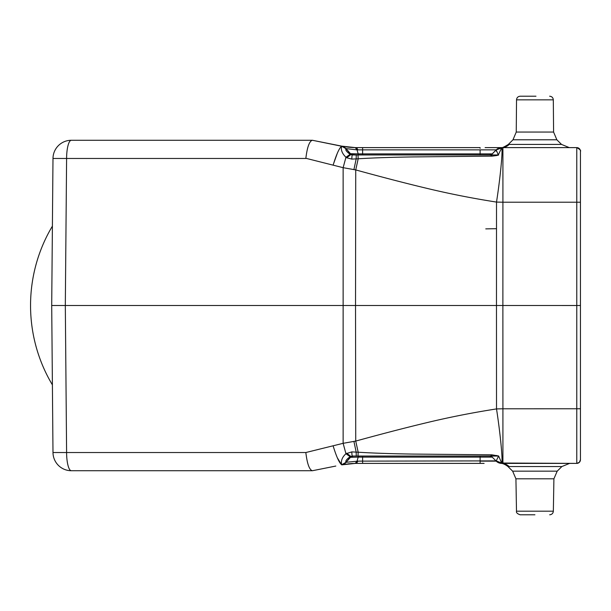 <?xml version="1.0" encoding="UTF-8"?>
<svg xmlns="http://www.w3.org/2000/svg" width="611" height="611" viewBox="0 0 611 611"><rect width="100%" height="100%" fill="white"/><g stroke="black" fill="none" stroke-linecap="round" stroke-linejoin="round"><path stroke-width="0.92" d="M494.116 151.956L496.208 149.871L492.199 153.88L489.602 154.957L498.271 154.957L496.201 149.878L501.639 147.961C503.09 149.115 500.294 177.87 496.514 202.081L502.914 202.21L502.914 147.61L576.776 147.61A3.674 3.674 -167.3 0 1 580.45 151.284L580.45 151.329C581.145 150.619 579.923 149.374 576.776 147.61A3.674 3.674 -167.3 0 1 580.45 151.284L580.45 202.241L576.776 202.21L576.776 147.61C579.923 149.374 581.145 150.619 580.45 151.329M532.257 147.61L501.585 147.61M501.394 147.61L485.111 147.61M483.08 154.957L362.606 154.957L362.606 153.88L358.183 153.88L357.038 149.855L346.208 148.641L357.038 149.855L362.606 149.871L362.606 153.88L480.109 153.88L480.109 149.871L496.208 149.871L362.606 149.871L362.606 147.61L480.101 147.61M362.606 147.61L355.274 147.602L357.152 148.091M305.851 158.287L343.13 167.681L355.732 169.919L358.183 158.784C373.504 157.844 391.995 157.218 413.647 156.912L492.183 156.133L491.305 154.934L496.208 149.871L501.188 147.625C501.402 148.274 503.77 147.213 508.283 144.456L509.169 144.417A11.013 10.662 -90 0 1 501.662 147.61L501.188 147.625M509.169 144.417L561.524 144.417L569.276 147.61L576.776 147.61A3.674 3.674 -167.3 0 1 580.45 151.276A3.674 3.674 -167.3 0 0 576.776 147.61M56.097 305.5L51.706 305.5L52.989 158.47L51.706 305.5L52.989 452.53L66.599 452.53L65.316 305.5L355.526 305.5L355.732 441.081C382.012 433.856 405.376 427.792 425.821 422.896C448.94 417.321 472.502 412.662 496.514 408.919L502.914 408.79L502.876 305.5L576.776 305.508L576.776 202.21L502.914 202.21L502.876 305.5L496.476 305.5L496.514 202.081C472.608 198.361 449.07 193.702 425.92 188.119C405.475 183.224 382.081 177.159 355.732 169.919L355.526 305.5L496.476 305.5L496.514 408.919C500.44 434.123 503.059 462.107 501.639 463.039L576.776 463.39A3.674 3.674 -12.7 0 0 580.45 459.716A3.674 3.674 -12.7 0 1 576.776 463.39A3.674 3.674 -12.7 0 0 580.45 459.716L580.45 202.241M580.45 201.958L580.45 409.042M500.737 169.606L501.57 160.548M499.355 148.305L500.722 148.015M355.274 147.602L341.732 146.136L355.274 147.602L357.038 149.855M354.365 147.587L352.891 147.526M352.86 147.526L350.714 147.388M350.546 147.381L349.683 147.304M349.629 147.297L347.827 147.114M344.871 146.701L344.482 146.64M343.122 146.403L341.732 146.136L346.009 148.603A7.714 7.714 0 0 0 341.732 146.136L312.404 140.27L341.618 146.235C339.235 148.122 336.401 154.423 333.132 165.123M359.138 154.957L358.183 153.88L350.493 153.705L346.009 148.603L350.493 153.705L346.009 148.603L341.763 146.144L333.285 144.44M333.461 164.008L337.486 152.803M311.778 140.37L312.198 140.27M312.404 140.27L71.35 140.27A18.361 18.361 0 0 0 52.989 158.47A18.361 18.361 -118.1 0 1 71.35 140.27A18.361 18.361 0 0 0 52.989 158.47L305.836 158.47C307.165 147.381 309.311 141.309 312.282 140.27M52.401 384.869A150.543 145.418 -90 0 1 52.401 226.131M346.208 148.641L346.009 148.603A7.714 7.714 0 0 0 341.732 146.136A7.714 7.714 0 0 1 346.009 148.603L350.836 154.614L350.111 154.293L345.956 157.271L343.13 167.681L343.13 443.319L305.836 452.53L66.599 452.53A18.361 4.751 90 0 0 71.35 470.73A18.361 18.361 -61.8 0 1 52.989 452.53L51.706 305.5L65.316 305.5L66.599 158.47A18.361 4.751 90 0 1 71.35 140.27M535.969 96.21L520.198 96.21C517.983 96.416 516.761 97.63 516.532 99.845C516.761 97.63 517.983 96.416 520.198 96.21M496.208 149.871A7.714 7.714 0 0 1 501.646 147.61A7.714 7.714 0 0 0 496.208 149.871L494.589 151.49L496.208 149.871A7.714 7.714 136.9 0 1 501.318 147.618M498.271 154.957L501.639 147.961L500.524 147.648M569.567 463.39L576.776 463.39L576.776 305.508L580.45 305.5M496.285 150.802L496.369 151.268M491.305 154.934L353.257 154.957A3.674 3.674 0 0 1 350.493 153.705L352.677 153.789M350.111 154.293C346.521 151.688 345.177 149.832 346.063 148.71C345.162 149.832 346.521 151.696 350.126 154.3M52.989 452.53A18.361 18.361 -61.8 0 0 71.35 470.73L312.404 470.73L333.018 466.613M305.836 452.53C307.165 463.619 309.311 469.683 312.282 470.73M333.132 445.877C336.333 456.425 339.166 462.726 341.618 464.765L346.063 462.29C345.177 461.168 346.521 459.312 350.103 456.707L345.956 453.729C342.252 457.059 340.808 460.732 341.618 464.765L337.28 457.723M350.103 456.707L352.31 456.043L358.015 456.043L358.183 452.216L355.732 441.081L343.13 443.319L345.956 453.729L351.799 451.896A7.714 0.58 90 0 0 352.31 456.043L355.953 456.043M353.922 441.425L356.182 452.125L351.799 451.896M491.061 454.798L413.082 454.08C391.346 453.759 373.046 453.141 358.183 452.216L356.182 452.125L356.259 456.043L496.43 456.043L490.946 456.043L492.183 454.867L491.061 454.798L490.946 456.043L489.64 456.043M353.922 169.575L356.182 158.875L358.183 158.784L358.015 154.957L356.259 154.957L356.182 158.875L351.799 159.104A7.714 0.58 90 0 1 352.31 154.957L350.836 154.614L346.697 157.775L351.799 159.104M346.063 148.71L341.618 146.235C340.709 149.909 342.16 153.59 345.956 157.271L346.697 157.775M492.183 156.133L496.728 155.53L496.422 154.957M498.637 155.011L496.728 155.53M533.434 514.79L520.167 514.79C517.311 513.798 516.089 512.591 516.494 511.186L553.345 511.186L553.91 478.81L515.928 478.81L512.637 471.15L557.201 471.15L561.883 466.544L569.605 463.39L502.914 463.39L502.914 408.79L580.45 408.759M480.101 463.382L484.103 463.39M350.126 456.7C346.521 459.304 345.169 461.168 346.063 462.29L357.97 461.129L357.038 461.145L358.183 457.12L492.199 457.12A3.674 3.674 0 0 0 489.602 456.043A3.674 3.674 -88.9 0 1 492.199 457.12L496.208 461.129L480.109 461.129L480.109 463.39L355.274 463.398L341.732 464.864A7.714 7.714 0 0 0 346.009 462.397A7.714 7.714 0 0 1 341.732 464.864A7.714 7.714 0 0 0 346.009 462.397L350.493 457.295L358.183 457.12L350.493 457.295L353.257 456.043L352.31 456.043L356.259 456.043M500.737 441.394L500.783 441.822M333.209 446.152L333.698 447.764M335.813 466.048L312.404 470.73M352.761 463.482L350.661 463.612M349.561 463.711L348.285 463.841M346.101 464.116L344.52 464.352M342.962 464.627L342.443 464.727M357.038 461.145L355.274 463.398L356.396 463.39L357.97 461.129L496.216 460.885L501.639 463.039L498.637 455.989L492.183 454.867M483.11 456.043L483.652 456.043M491.473 456.554L489.602 456.043A3.674 3.674 0 0 1 492.199 457.12A3.674 3.674 -87 0 0 490.954 456.302A3.674 3.674 -87 0 1 492.199 457.12L491.305 456.066M352.249 456.18A3.674 3.674 0 0 0 351.34 456.577A3.674 3.674 0 0 1 352.249 456.188M353.25 456.043A3.674 3.674 0 0 0 350.493 457.295L346.009 462.397L350.836 456.386L346.697 453.225M480.109 456.669L480.109 457.12L362.606 457.12L362.606 456.043L484.019 456.043M496.216 460.885L498.637 455.989M498.271 456.043L496.43 456.043L496.728 455.47M501.646 463.39A7.714 7.714 0 0 1 496.208 461.129L501.639 463.039M512.637 471.15L507.901 466.491C502.41 462.321 499.836 463.55 501.066 463.367L501.662 463.39A11.013 10.563 -90 0 1 509.062 466.544L561.883 466.544M534.923 514.79L520.167 514.79C517.326 513.82 516.104 512.614 516.494 511.186L515.928 478.81M494.215 459.144L496.208 461.129A7.714 7.714 43.1 0 0 501.31 463.382M490.946 154.957L358.015 154.957L490.946 154.957L491.061 156.202M480.109 154.339L480.109 154.957L483.507 154.957M492.199 153.88A3.674 3.674 0 0 1 489.602 154.957A3.674 3.674 0 0 0 492.199 153.88A3.674 3.674 -93.9 0 1 490.77 154.766A3.674 3.674 0 0 0 492.199 153.88L480.109 153.88L480.109 154.957M351.348 154.423L350.493 153.705L353.25 154.957M353.257 154.957L356.236 154.957L350.836 154.614M485.768 228.881L496.499 228.69M480.109 147.618L480.109 148.343M357.97 149.871L356.396 147.61M534.923 139.789L512.988 139.789L508.283 144.456L512.988 139.789L516.249 132.06L553.589 132.06L556.85 139.789L534.923 139.789M553.589 132.06L553.314 99.845C553.077 97.63 551.855 96.416 549.64 96.21C551.87 96.439 553.1 97.653 553.314 99.845L516.532 99.845L516.249 132.06M346.063 462.29L341.618 464.765M346.208 462.359L341.992 464.811L355.274 463.398M362.606 457.12L362.606 463.39L365.225 463.39M358.183 457.12L359.138 456.043M480.109 461.129L480.109 456.043M362.606 153.88L362.606 154.957M556.85 139.789L561.524 144.417L556.85 139.789M365.225 147.61L362.613 147.61M343.153 146.411L344.657 146.671M346.093 146.884L347.124 147.022M347.606 147.083L348.27 147.159M349.599 147.297L355.052 147.602M341.801 146.151L344.818 147.511M341.839 146.159L343.817 146.877M576.776 463.39L579.35 462.336L580.45 459.701M343.848 464.467L351.76 463.535M352.86 463.474L353.288 463.451M354.097 463.421L354.731 463.405M550.389 514.722L549.671 514.79C551.87 514.584 553.092 513.385 553.345 511.186L553.314 511.567M552.94 512.797L552.466 513.5M344.589 463.657L341.748 464.864M358.015 456.043L490.946 456.043M492.199 457.12L496.208 461.129M502.914 463.39L501.303 463.39M553.91 478.81L557.201 471.15"/></g></svg>
